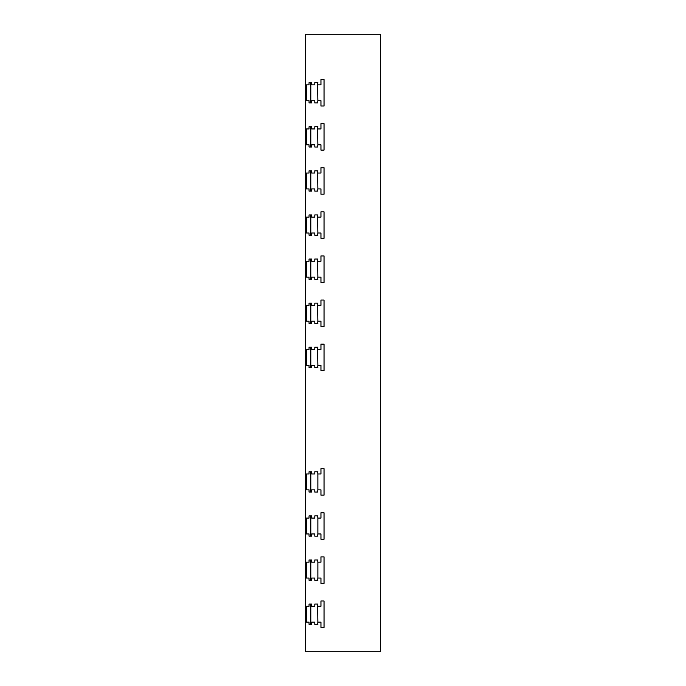 <?xml version="1.0" encoding="UTF-8"?>
<svg xmlns="http://www.w3.org/2000/svg" width="686" height="686" viewBox="0 0 686 686"><rect width="100%" height="100%" fill="white"/><g stroke="black" fill="none" stroke-linecap="round" stroke-linejoin="round"><path stroke-width="1.03" d="M317.481 170.831L317.867 188.916L320.954 188.916L320.954 194.207L324.041 194.207L324.041 167.744L324.041 194.207L320.954 194.207L320.954 188.916L317.867 188.916L317.447 191.12M317.481 82.637L317.867 100.713L320.954 100.713L320.954 106.004L324.041 106.004L324.041 79.55L324.041 106.004L320.954 106.004L320.954 100.713L317.867 100.713L317.447 102.917M317.481 126.73L317.867 144.815L320.954 144.815L320.954 150.105L324.041 150.105L324.041 123.643L324.041 150.105L320.954 150.105L320.954 144.815L317.867 144.815L317.447 147.018M317.481 214.932L317.867 233.017L320.954 233.017L320.954 238.308L324.041 238.308L324.041 211.845L324.041 238.308L320.954 238.308L320.954 233.017L317.867 233.017L317.447 235.221M317.481 259.034L317.867 277.118L320.954 277.118L320.954 282.409L324.041 282.409L324.041 255.947L324.041 282.409L320.954 282.409L320.954 277.118L317.867 277.118L317.447 279.322M317.481 303.135L317.867 321.211L320.954 321.211L320.954 326.51L324.041 326.51L324.041 300.048L324.041 326.51L320.954 326.51L320.954 321.211L317.867 321.211L317.447 323.423M317.481 347.236L317.867 365.312L320.954 365.312L320.954 370.603L324.041 370.603L324.041 344.149L324.041 370.603L320.954 370.603L320.954 365.312L317.867 365.312L317.447 367.516M317.867 84.841L320.954 84.841L320.954 79.55L324.041 79.55L320.954 79.55L320.954 84.841L317.867 84.841M317.867 128.942L320.954 128.942L320.954 123.643L324.041 123.643L320.954 123.643L320.954 128.942L317.867 128.942M317.867 173.035L320.954 173.035L320.954 167.744L324.041 167.744L320.954 167.744L320.954 173.035L317.867 173.035M317.867 217.136L320.954 217.136L320.954 211.845L324.041 211.845L320.954 211.845L320.954 217.136L317.867 217.136M317.867 261.237L320.954 261.237L320.954 255.947L324.041 255.947L320.954 255.947L320.954 261.237L317.867 261.237M317.867 305.339L320.954 305.339L320.954 300.048L324.041 300.048L320.954 300.048L320.954 305.339L317.867 305.339M317.867 349.44L320.954 349.44L320.954 344.149L324.041 344.149L320.954 344.149L320.954 349.44L317.867 349.44M306.393 84.841L306.393 100.713M306.393 128.942L306.393 144.815M306.393 173.035L306.393 188.916M306.393 217.136L306.393 233.017M306.393 261.237L306.393 277.118M306.393 305.339L306.393 321.211M306.393 349.44L306.393 365.312M317.567 471.771L317.867 473.975L320.954 473.975L320.954 468.684L324.041 468.684L320.954 468.684L320.954 473.975L317.867 473.975L317.867 489.855L320.954 489.855L320.954 495.146L324.041 495.146L324.041 468.684L324.041 495.146L320.954 495.146L320.954 489.855L317.867 489.855L317.507 492.059M306.393 473.975L306.393 489.855M317.567 515.872L317.867 518.076L320.954 518.076L320.954 512.785L324.041 512.785L320.954 512.785L320.954 518.076L317.867 518.076L317.867 533.957L320.954 533.957L320.954 539.247L324.041 539.247L324.041 512.785L324.041 539.247L320.954 539.247L320.954 533.957L317.867 533.957L317.507 536.16M306.393 518.076L306.393 533.957M317.567 559.973L317.867 562.177L320.954 562.177L320.954 556.886L324.041 556.886L320.954 556.886L320.954 562.177L317.867 562.177L317.867 578.049L320.954 578.049L320.954 583.349L324.041 583.349L324.041 556.886L324.041 583.349L320.954 583.349L320.954 578.049L317.867 578.049L317.507 580.262M306.393 562.177L306.393 578.049M320.954 600.987L320.954 606.278L320.954 600.987L324.041 600.987L324.041 627.441L324.041 600.987L320.954 600.987M317.567 604.074L317.867 622.151L320.954 622.151L320.954 627.441L324.041 627.441L320.954 627.441L320.954 622.151L317.867 622.151L317.507 624.354M306.393 606.278L306.393 622.151M317.867 606.278L320.954 606.278L317.867 606.278M317.867 624.354L314.78 624.354L314.78 622.151L311.693 622.151L311.693 624.354L309.043 624.354L309.043 622.151L305.519 622.151L305.519 651.7L380.481 651.7L380.481 34.3L305.519 34.3L305.519 84.841L309.043 84.841L309.043 82.637L311.693 82.637L311.693 84.841L314.78 84.841L314.78 82.637L317.867 82.637M317.867 367.516L314.78 367.516L314.78 365.312L311.693 365.312L311.693 367.516L309.043 367.516L309.043 365.312L305.519 365.312L305.519 349.44L309.043 349.44L309.043 347.236L311.693 347.236L311.693 349.44L314.78 349.44L314.78 347.236L317.867 347.236M317.867 323.423L314.78 323.423L314.78 321.211L311.693 321.211L311.693 323.423L309.043 323.423L309.043 321.211L305.519 321.211L305.519 305.339L309.043 305.339L309.043 303.135L311.693 303.135L311.693 305.339L314.78 305.339L314.78 303.135L317.867 303.135M317.867 279.322L314.78 279.322L314.78 277.118L311.693 277.118L311.693 279.322L309.043 279.322L309.043 277.118L305.519 277.118L305.519 261.237L309.043 261.237L309.043 259.034L311.693 259.034L311.693 261.237L314.78 261.237L314.78 259.034L317.867 259.034M317.867 235.221L314.78 235.221L314.78 233.017L311.693 233.017L311.693 235.221L309.043 235.221L309.043 233.017L305.519 233.017L305.519 217.136L309.043 217.136L309.043 214.932L311.693 214.932L311.693 217.136L314.78 217.136L314.78 214.932L317.867 214.932M317.867 191.12L314.78 191.12L314.78 188.916L311.693 188.916L311.693 191.12L309.043 191.12L309.043 188.916L305.519 188.916L305.519 173.035L309.043 173.035L309.043 170.831L311.693 170.831L311.693 173.035L314.78 173.035L314.78 170.831L317.867 170.831M317.867 147.018L314.78 147.018L314.78 144.815L311.693 144.815L311.693 147.018L309.043 147.018L309.043 144.815L305.519 144.815L305.519 128.942L309.043 128.942L309.043 126.73L311.693 126.73L311.693 128.942L314.78 128.942L314.78 126.73L317.867 126.73M317.867 102.917L314.78 102.917L314.78 100.713L311.693 100.713L311.693 102.917L309.043 102.917L309.043 100.713L305.519 100.713L305.519 84.841M305.519 365.312L305.519 473.975L309.043 473.975L309.043 471.771L311.693 471.771L311.693 473.975L314.78 473.975L314.78 471.771L317.867 471.771M317.867 492.059L314.78 492.059L314.78 489.855L311.693 489.855L311.693 492.059L309.043 492.059L309.043 489.855L305.519 489.855L305.519 473.975M305.519 489.855L305.519 518.076L309.043 518.076L309.043 515.872L311.693 515.872L311.693 518.076L314.78 518.076L314.78 515.872L317.867 515.872M317.867 536.16L314.78 536.16L314.78 533.957L311.693 533.957L311.693 536.16L309.043 536.16L309.043 533.957L305.519 533.957L305.519 518.076M305.519 533.957L305.519 562.177L309.043 562.177L309.043 559.973L311.693 559.973L311.693 562.177L314.78 562.177L314.78 559.973L317.867 559.973M317.867 580.262L314.78 580.262L314.78 578.049L311.693 578.049L311.693 580.262L309.043 580.262L309.043 578.049L305.519 578.049L305.519 562.177M305.519 578.049L305.519 606.278L309.043 606.278L309.043 604.074L311.693 604.074L311.693 606.278L314.78 606.278L314.78 604.074L317.867 604.074M305.519 622.151L305.519 606.278M305.519 100.713L305.519 128.942M305.519 144.815L305.519 173.035M305.519 188.916L305.519 217.136M305.519 233.017L305.519 261.237M305.519 277.118L305.519 305.339M305.519 321.211L305.519 349.44M306.393 489.144L305.519 489.144M306.393 474.686L305.519 474.686M306.393 533.245L305.519 533.245M306.393 577.346L305.519 577.346M306.393 606.981L305.519 606.981M310.809 347.236L310.809 367.516M310.809 303.135L310.809 323.423M310.809 259.034L310.809 279.322M310.809 214.932L310.809 235.221M310.809 170.831L310.809 191.12M310.809 126.73L310.809 147.018M310.809 82.637L310.809 102.917M310.809 471.771L310.809 492.059M310.809 515.872L310.809 536.16M310.809 559.973L310.809 580.262M310.809 604.074L310.809 624.354M306.393 519.396L305.519 519.396M306.393 563.498L305.519 563.498"/></g></svg>
